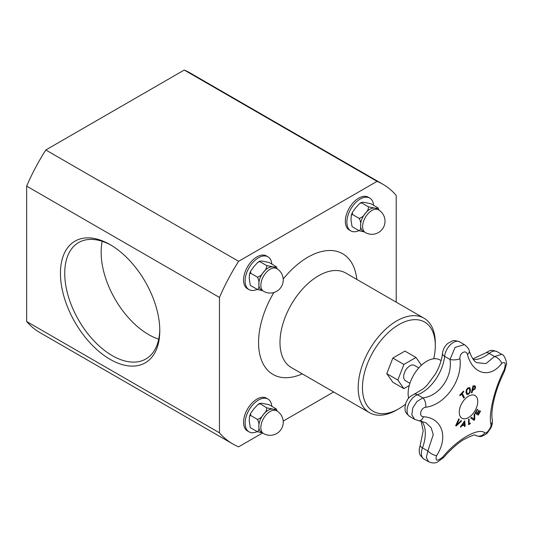 <?xml version="1.0" encoding="UTF-8"?>
<svg xmlns="http://www.w3.org/2000/svg" width="533" height="533" viewBox="0 0 533 533"><rect width="100%" height="100%" fill="white"/><g stroke="black" fill="none" stroke-linecap="round" stroke-linejoin="round"><path stroke-width="0.8" d="M409.237 385.566L403.894 388.644L397.845 380.042L403.894 364.452L415.993 357.47L421.436 365.212M409.91 383.287L405.506 380.742A8.874 5.123 -60 0 1 405.506 370.495A8.874 5.123 -60 0 1 414.381 365.371L418.791 367.91M408.624 398.198A26.357 15.217 -60 0 1 408.125 393.527A26.357 15.217 -60 0 1 419.631 366.997A26.357 15.217 -60 0 1 439.938 359.935L441.097 360.608M464.436 425.307A241.489 84.067 -165.2 0 1 461.831 425.727A242.235 197.29 127 0 1 460.745 427.213A241.489 16.663 -147.2 0 0 460.379 426.913A242.268 197.423 -53.8 0 0 464.703 420.83A242.268 116.007 52.7 0 1 465.156 426.134A241.489 162.152 170.2 0 1 464.543 426.593A242.235 114.782 -127.6 0 0 464.436 425.307L464.39 425.281A241.429 84.047 -165.2 0 1 461.791 425.7A242.175 197.237 127 0 1 460.712 427.18M464.669 420.883A242.209 115.981 52.7 0 1 465.116 426.114A241.422 162.112 170.2 0 1 464.536 426.54M464.196 422.376L464.156 422.356A242.175 197.21 127.2 0 1 462.298 424.941L462.344 424.968A241.556 84.094 14.8 0 0 464.423 424.628A242.235 114.162 -127.8 0 0 464.196 422.376A242.235 197.257 127.2 0 1 462.344 424.968M469.706 387.671L470.519 389.73L470.046 392.461L468.44 394.253L466.735 394.36L465.975 392.335L466.435 389.596L468.034 387.811L469.746 387.698L470.479 389.703L470.006 392.435L468.4 394.227L466.688 394.333M469.273 388.51L468.094 388.524L466.995 389.816L466.695 391.928L467.368 393.647L468.407 393.541C469.326 393.087 469.8 391.955 469.813 390.143L469.093 388.384M469.233 388.49L468.047 388.497L466.948 389.796L466.655 391.908L467.368 393.647M480.166 410.93A242.368 1.539 30.3 0 1 480.533 411.156A241.309 197.023 120.8 0 1 478.248 415.087A242.375 1.539 -149.7 0 0 475.05 413.168A241.889 197.49 -59.2 0 0 477.335 409.237A242.368 1.539 30.3 0 1 477.721 409.471A241.829 197.443 120.8 0 1 475.922 412.569A242.382 1.539 30.3 0 1 477.122 413.288A241.629 197.283 -59.2 0 0 478.801 410.397A242.375 1.539 30.3 0 1 479.18 410.623A241.562 197.23 120.8 0 1 477.501 413.515A242.382 1.539 30.3 0 1 478.368 414.028A241.389 197.09 -59.2 0 0 480.166 410.93A242.308 1.539 30.3 0 1 480.493 411.13A241.249 196.97 120.8 0 1 478.214 415.047M478.801 410.397A242.315 1.539 30.3 0 1 479.134 410.597A241.502 197.177 120.8 0 1 477.461 413.488A242.322 1.539 30.3 0 1 478.328 414.008L478.368 414.028M477.335 409.237A242.308 1.539 30.3 0 1 477.681 409.444A241.769 197.397 120.8 0 1 475.882 412.542A242.322 1.539 30.3 0 1 477.082 413.262L477.122 413.288M463.79 391.668A241.389 183.159 154.5 0 1 462.218 393.381A242.382 73.088 42.9 0 1 464.37 397.351A241.889 183.539 154.5 0 1 463.737 398.024A242.382 73.088 -137.1 0 0 461.591 394.054A241.389 183.159 154.5 0 1 459.999 395.752A242.368 73.081 -137.1 0 0 459.699 395.213A241.309 183.099 -25.5 0 0 463.497 391.129A242.368 73.081 42.9 0 1 463.79 391.668L463.75 391.642A241.329 183.112 154.5 0 1 462.178 393.354A242.322 73.068 42.9 0 1 464.323 397.325A241.822 183.492 154.5 0 1 463.717 397.978M463.477 391.149A242.302 73.061 42.9 0 1 463.75 391.642M461.591 394.054L461.551 394.027A241.329 183.112 154.5 0 1 459.972 395.706M474.676 413.835A242.189 129.546 56.6 0 1 474.663 419.584A241.249 182.946 154.7 0 1 473.99 420.304M471.452 417.306A242.229 11.753 32 0 1 474.077 419.251L474.117 419.278A242.282 128.373 -123.8 0 0 474.084 414.481A241.889 183.432 -25.3 0 0 474.716 413.788A242.249 129.579 56.6 0 1 474.71 419.611A241.309 182.992 154.7 0 1 474.03 420.337A242.255 9.787 -148.4 0 0 470.779 418.019A241.889 183.432 -25.3 0 0 471.452 417.306A242.288 11.753 32 0 1 474.117 419.278M472.018 392.728A241.889 73.574 -163 0 1 471.385 392.781A242.375 183.652 -94.8 0 0 472.998 385.919A241.309 73.394 17 0 0 474.197 385.825L475.329 386.145L475.516 387.744L474.75 389.303L473.177 390.136A241.696 73.514 -163 0 1 472.638 390.183A242.382 183.658 85.2 0 1 472.018 392.728L471.978 392.708A241.822 73.554 -163 0 1 471.399 392.754M475.103 385.952L475.476 387.718L474.71 389.283L473.131 390.116A241.636 73.494 -163 0 1 472.598 390.156A242.322 183.612 85.2 0 1 471.978 392.708M474.863 387.831L474.763 386.811L473.977 386.618A241.389 73.421 -163 0 1 473.457 386.665L473.411 386.638A242.322 183.612 85.2 0 1 472.784 389.376L472.824 389.403A241.636 73.494 17 0 0 473.257 389.37L474.357 388.87L474.863 387.831M474.763 386.811L473.937 386.592A241.329 73.401 -163 0 1 473.411 386.638M473.457 386.665A242.382 183.658 85.2 0 1 472.824 389.403M470.226 423.082A242.322 126.794 55.7 0 1 470.226 423.588A241.262 151.219 175.3 0 1 468.6 424.694M469.04 419.085A242.322 126.794 55.7 0 1 469.1 423.795L469.14 423.822A241.389 151.299 -4.7 0 0 470.273 423.049A242.382 126.827 55.7 0 1 470.273 423.608A241.322 151.259 175.3 0 1 468.6 424.748A242.382 126.827 -124.3 0 0 468.547 419.418A241.889 151.612 -4.7 0 0 469.087 419.058A242.382 126.827 55.7 0 1 469.14 423.822M461.132 420.637A241.889 12.712 32.1 0 1 461.585 420.97A242.249 182.259 156.1 0 1 456.148 426.027A241.309 12.679 -147.9 0 0 455.662 425.667A242.255 190.854 -85.2 0 0 458.753 418.891A241.889 12.712 32.1 0 1 459.246 419.244A242.288 191.387 95.6 0 1 456.648 424.861A242.282 182.906 -24.5 0 0 461.132 420.637A241.822 12.705 32.1 0 1 461.545 420.95A242.189 182.213 156.1 0 1 456.148 425.967M458.753 418.891A241.822 12.705 32.1 0 1 459.199 419.224A242.229 191.34 95.6 0 1 456.608 424.834L456.648 424.861M436.534 455.655C448.806 437.366 442.097 417.685 423.462 416.753A7.269 4.437 95.4 0 1 418.998 420.737L425.9 422.756L431.117 427.699L433.269 434.595L427.852 450.965A7.269 2.592 32.2 0 0 436.534 455.655C435.008 460.998 437.013 461.525 442.563 457.234C457.021 439.512 478.441 427.193 484.857 432.816C486.402 434.395 491.799 427.08 490.96 424.541C488.335 414.048 494.471 388.724 504.211 369.802A7.269 2.339 -153.4 0 1 504.511 371.201A7.269 2.339 -153.4 0 0 504.511 371.201L506.35 364.619C507.343 363.939 504.824 354.718 501.733 354.352L494.557 356.497L486.003 363.566L476.795 362.7C473.984 361.281 471.478 357.376 469.293 350.98C469.133 349.182 467.501 347.07 464.41 344.638L455.082 347.383L449.999 359.469C452.81 376.804 439.105 396.319 422.882 397.878L416.999 401.476L412.722 408.018L411.856 414.927L414.721 419.384L418.998 420.737M423.462 416.753C418.445 416.666 420.624 407.752 425.767 407.245C445.341 404.76 462.631 380.142 459.979 358.782C459.18 353.126 466.168 349.115 467.434 354.478C472.778 374.426 490.14 378.863 501.653 363.433A7.269 4.231 -141.3 0 0 494.557 356.497L489.161 353.386A7.269 3.331 -128.6 0 0 485.596 352.979C490.826 350.061 490.567 349.515 497.029 351.633A12.419 7.169 -60 0 0 489.161 353.386A32.493 18.762 120 0 1 473.311 359.429M468.5 396.179A13.092 7.555 -60 0 1 476.515 407.578A13.092 7.555 -60 0 1 460.485 416.833A13.092 7.555 -60 0 1 468.5 396.179M475.283 435.168L475.476 435.301A7.269 6.756 -55.1 0 0 484.857 432.816M428.445 461.665L423.948 459.066C420.764 456.241 419.311 454.283 419.584 453.183C418.945 451.125 419.138 448.586 420.157 445.568A7.269 1.652 20.5 0 0 422.462 447.853L427.852 450.965L426.34 457.521L428.565 461.731C432.016 463.21 434.921 463.357 437.287 462.164L443.762 457.447A7.269 1.173 -139.8 0 1 443.762 457.447A7.269 1.173 -139.8 0 1 442.563 457.234M425.767 407.245A7.269 3.784 -99.7 0 0 422.882 397.878L417.492 394.766A32.493 18.762 120 0 0 444.609 356.357A12.419 7.169 -60 0 1 450.478 344.638A12.419 7.169 -60 0 1 459.539 341.826C455.575 340.487 453.17 340.201 452.33 340.967L447.893 343.339C444.802 346.03 443.003 349.388 442.477 353.406A7.269 3.644 5.8 0 0 444.609 356.357L449.999 359.469A7.269 2.552 175 0 0 459.979 358.782M467.434 354.478A7.269 3.564 -16.8 0 0 469.293 350.987M475.643 435.401C478.687 436.574 480.759 436.847 481.865 436.214C485.017 434.961 487.055 433.595 487.981 432.116C490.56 428.232 492.759 426.7 492.272 419.558L492.272 419.558A7.269 6.316 168.2 0 1 490.96 424.541M504.498 371.221A7.269 2.339 -153.4 0 0 504.511 371.208C497.635 385.412 495.257 393.88 493.125 403.807C491.826 411.103 491.539 416.353 492.272 419.558M403.894 388.644L392.841 382.261L386.791 373.66L392.841 358.069L404.94 351.087L415.993 357.47M386.791 373.66L397.845 380.042M392.841 358.069L403.894 364.452M352.053 226.518L350.987 219.829L351.274 215.259L352.42 214.473L352.406 212.367L355.624 207.877L359.782 203.393L361.694 202.933L361.427 202.433L359.782 203.393M377.697 207.643C377.917 208.33 376.851 208.47 374.499 208.057L368.423 206.817L361.694 202.933C361.481 202.247 362.547 202.107 364.898 202.52L370.975 203.759L378.064 207.97M352.42 226.845L359.149 230.722L364.159 231.875M352.42 214.473L359.149 218.357C360.515 220.682 360.994 223.021 360.581 225.372C360.994 228.197 360.515 229.983 359.149 230.722M368.423 206.817C368.643 209.036 367.57 211.235 365.218 213.413C363.686 216.065 361.667 217.717 359.149 218.357M378.45 209.829L376.418 208.65A13.118 7.575 120 0 0 374.499 208.057A13.118 7.575 120 0 0 365.218 213.413A13.118 7.575 120 0 0 360.581 225.372A13.118 7.575 120 0 0 363.299 231.375L365.332 232.548A13.118 13.118 0 0 0 383.254 227.744A13.118 13.118 0 0 0 378.45 209.829A13.118 7.575 120 0 0 371.894 210.475A13.118 7.575 120 0 0 363.319 222.034A13.118 7.575 120 0 0 365.332 232.548M378.923 210.109L378.217 208.17M373.586 205.272A18.935 10.933 120 0 0 369.729 198.076A18.935 10.933 120 0 0 350.794 209.009A18.935 10.933 120 0 0 350.794 230.876A18.935 10.933 120 0 0 358.956 230.616M350.794 230.876L349.248 229.983A18.935 10.933 -60 0 1 349.248 208.117A18.935 10.933 -60 0 1 368.19 197.183L369.729 198.076M250.29 285.268L249.224 278.579L249.511 274.009L250.657 273.222L250.643 271.117L253.861 266.627L258.019 262.143L259.931 261.683L259.664 261.183L258.019 262.149M275.934 266.4C276.154 267.086 275.088 267.22 272.736 266.813L266.66 265.567L259.931 261.683C259.718 260.997 260.784 260.864 263.135 261.27L269.212 262.516L276.301 266.72M250.657 285.595L257.386 289.479L262.396 290.625M250.657 273.222L257.386 277.107C258.752 279.432 259.231 281.77 258.818 284.122C259.231 286.947 258.752 288.733 257.386 289.479M266.66 265.567C266.88 267.793 265.807 269.991 263.455 272.17C261.923 274.821 259.904 276.467 257.386 277.107M276.687 268.579L274.655 267.406A13.118 7.575 120 0 0 272.736 266.813A13.118 7.575 120 0 0 263.455 272.17A13.118 7.575 120 0 0 258.818 284.122A13.118 7.575 120 0 0 261.536 290.125L263.569 291.304A13.118 13.118 0 0 0 281.491 286.501A13.118 13.118 0 0 0 276.687 268.579A13.118 7.575 120 0 0 270.131 269.225A13.118 7.575 120 0 0 261.556 280.791A13.118 7.575 120 0 0 263.569 291.304M277.16 268.865L276.454 266.926M271.823 264.022A18.935 10.933 120 0 0 267.966 256.826A18.935 10.933 120 0 0 249.031 267.759A18.935 10.933 120 0 0 249.031 289.626A18.935 10.933 120 0 0 257.192 289.366M249.031 289.626L247.485 288.733A18.935 10.933 -60 0 1 247.485 266.866A18.935 10.933 -60 0 1 266.427 255.933L267.966 256.826M405.4 404.287A51.508 29.735 -60 0 1 398.891 408.731A51.508 29.735 -60 0 1 362.467 387.704A51.508 29.735 -60 0 1 398.891 324.617A51.508 29.735 -60 0 1 435.308 345.644A51.508 29.735 -60 0 1 433.735 358.782M398.891 408.731L396.745 409.964A54.539 31.487 -60 0 1 369.476 412.669A54.539 31.487 -60 0 1 358.183 387.704A54.539 31.487 -60 0 1 381.988 332.819A54.539 31.487 -60 0 1 424.015 318.208A54.539 31.487 -60 0 1 435.308 343.172L435.308 345.644M159.78 329.421A67.225 38.809 60 0 1 145.869 358.975A67.225 38.809 60 0 1 78.651 320.166A67.225 38.809 60 0 1 78.651 242.542A67.225 38.809 60 0 1 111.204 245.273M159.793 330.68A70.256 40.561 -120 0 0 110.118 244.634A70.256 40.561 -120 0 0 60.442 273.316A70.256 40.561 -120 0 0 110.118 359.355A70.256 40.561 -120 0 0 159.793 330.68M102.216 241.316A67.225 38.809 -120 0 0 158.721 339.181M262.602 432.989L238.617 446.841A149.973 86.586 -60 0 1 232.848 443.989L40.035 332.665A149.973 86.586 -60 0 1 26.65 321.499L26.65 186.117L219.463 297.441A149.973 86.586 -60 0 1 238.617 261.303L377.058 181.373A149.973 86.586 -60 0 1 382.827 184.225A149.973 86.586 -60 0 1 396.212 195.398L396.212 302.158M26.65 321.499L219.463 432.816L219.463 297.441M333.645 391.975L283.203 421.097M26.65 186.117A149.973 86.586 -60 0 1 45.798 149.98L238.617 261.303M45.798 149.98L184.245 70.05L377.058 181.373M184.245 70.05A149.973 86.586 -60 0 1 190.008 72.901L382.827 184.225M232.848 443.989A149.973 86.586 -60 0 1 219.463 432.816M271.823 406.266A18.935 10.933 120 0 0 267.966 399.07A18.935 10.933 120 0 0 249.031 410.004A18.935 10.933 120 0 0 249.031 431.87A18.935 10.933 120 0 0 257.192 431.61M249.031 431.87L247.485 430.977A18.935 10.933 -60 0 1 247.485 409.111A18.935 10.933 -60 0 1 266.427 398.178L267.966 399.07M276.687 410.823L274.655 409.65A13.118 7.575 120 0 0 272.736 409.058A13.118 7.575 120 0 0 263.455 414.414A13.118 7.575 120 0 0 258.818 426.367A13.118 7.575 120 0 0 261.536 432.37L263.569 433.549A13.118 13.118 0 0 0 281.491 428.745A13.118 13.118 0 0 0 276.687 410.823A13.118 7.575 120 0 0 270.131 411.476A13.118 7.575 120 0 0 261.556 423.035A13.118 7.575 120 0 0 263.569 433.549M250.29 427.519L249.224 420.823L249.511 416.253L250.657 415.474L250.643 413.361L253.861 408.871L258.019 404.394L259.931 403.927C259.718 403.241 260.784 403.108 263.135 403.514L269.212 404.76L276.301 408.964M277.16 411.11L276.454 409.171M250.657 427.839L257.386 431.723L262.396 432.869M275.934 408.644C276.154 409.331 275.088 409.464 272.736 409.058L266.66 407.812C266.88 410.037 265.807 412.236 263.455 414.414C261.923 417.066 259.904 418.711 257.386 419.351C258.752 421.676 259.231 424.015 258.818 426.367C259.231 429.192 258.752 430.977 257.386 431.723M258.019 404.394L259.664 403.428L266.66 407.812M250.657 415.474L257.386 419.351M414.081 394.307A7.269 4.91 70.4 0 1 417.492 394.766A12.419 7.169 -60 0 0 408.078 405.413A12.419 7.169 -60 0 0 409.624 416.44C403.807 411.503 405.533 410.223 404.92 407.738L405.773 403.128C407.698 399.583 407.465 397.605 414.081 394.307L423.289 388.77L427.093 385.212L435.528 373.833C439.452 366.837 441.77 360.028 442.477 353.406M501.653 363.433C505.257 361.174 506.11 363.299 504.211 369.802M423.948 459.066A12.419 7.169 -60 0 1 422.462 447.853A32.493 18.762 120 0 0 421.65 421.15M369.476 412.669L291.284 367.517A54.539 31.487 -60 0 1 279.985 342.552A54.539 31.487 -60 0 1 303.79 287.673A54.539 31.487 -60 0 1 345.817 273.063L424.015 318.208M302.258 373.86A69.683 40.235 -60 0 1 258.565 342.552A69.683 40.235 -60 0 1 273.862 292.517M283.216 279.039A69.683 40.235 -60 0 1 356.797 279.399M472.884 358.836L485.596 352.979M420.157 445.568L423.182 430.844L421.043 421.023M501.733 354.352L497.029 351.633M464.41 344.638L459.539 341.826M443.762 457.447C448.793 451.204 458.207 442.803 463.45 439.745C470.959 435.814 474.923 434.295 475.336 435.181M414.721 419.384L409.624 416.44M351.28 215.259L352.406 212.367M249.517 274.009L250.643 271.117M249.517 416.253L250.643 413.361"/></g></svg>
